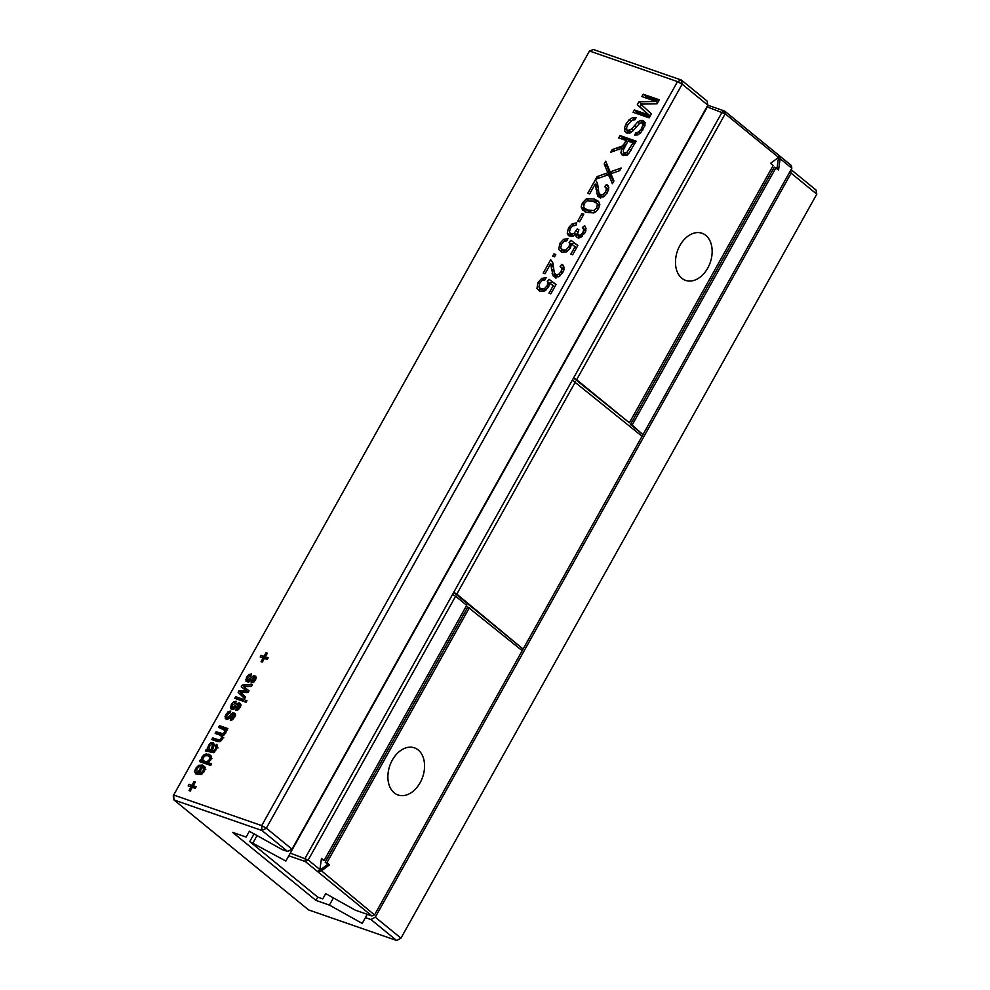 <?xml version="1.0" encoding="UTF-8"?>
<svg xmlns="http://www.w3.org/2000/svg" width="990" height="990" viewBox="0 0 990 990"><rect width="100%" height="100%" fill="white"/><g stroke="black" fill="none" stroke-linecap="round" stroke-linejoin="round"><path stroke-width="1.49" d="M791.06 169.649L816.045 190.055L816.787 194.151L400.962 938.161L396.631 940.5L308.595 909.921L173.955 799.945L261.991 830.523L266.335 828.197L682.147 84.187L677.519 81.601L589.495 51.01L593.369 49.5L681.405 80.079L682.147 84.187L707.825 105.15L292.013 849.173L287.669 851.499L282.15 849.581L249.369 831.266L246.126 837.07L232.65 832.392L315.934 900.405L329.41 905.095L362.192 923.41L365.434 917.606L370.953 919.524L396.631 940.5L400.962 938.161L375.284 917.198L370.953 919.524M707.825 105.15L707.083 101.054L681.405 80.079L677.519 81.601L261.707 825.611L266.335 828.197L292.013 849.173M589.495 51.01L173.213 795.849L173.955 799.945L173.671 795.032L261.707 825.611L261.991 830.523L287.669 851.499M576.625 379.702L629.368 422.779L573.544 377.982L576.625 379.702L725.212 113.825L778.548 157.385L778.858 155.306L724.717 111.09L725.212 113.825L707.305 106.957L708.197 105.348L724.717 111.09L722.131 112.105L305.118 858.256L305.316 861.535L371.931 915.96L355.41 910.218L325.71 893.624L322.777 898.883L317.765 897.138L315.934 900.405M816.787 194.151L791.109 173.176L790.614 170.453M333.42 897.93L329.41 905.095M791.109 173.176L375.284 917.198M367.265 914.339L365.434 917.606M581.996 213.518L583.84 214.162L579.608 221.735L577.764 221.092L581.996 213.518L583.506 214.756M593.703 212.899L586.748 212.38L582.566 210.041L581.167 206.898L582.442 202.888L586.451 198.705L594.235 198.978L598.43 201.329L599.816 204.472L598.542 208.482L596.327 211.353L593.703 212.899M608.145 185.811L606.486 184.449L608.813 187.605L607.427 192.58L603.578 196.725L599.408 197.307L597.774 196.131L595.188 184.016L589.656 193.916L587.812 193.273L595.312 179.871L597.514 183.138L598.863 192.803L600.621 194.943L603.207 194.51L605.62 191.899L606.449 188.595L604.717 186.615L606.486 184.449L607.439 185.056M602.997 197.022L599.928 194.547L603.108 196.96M608.652 189.622L604.717 186.615M584.867 225.98L586.031 228.566L584.83 233.034L579.855 237.612L577.455 237.687L576.032 236.35L575.871 233.838L572.913 236.214L568.582 235.756L567.245 233.195L568.545 227.75L572.331 223.715L576.786 222.837L575.945 225.336L572.69 225.893L570.339 228.467L569.411 232.118L571.044 234.061L573.866 233.603L577.257 228.888L578.927 229.829L577.603 233.393L578.68 235.323L580.845 234.878L582.924 232.501L583.704 229.631L582.392 227.564L584.533 225.683M585.87 230.447L582.392 227.564M577.455 237.687L576.032 236.35L577.764 237.773M573.247 236.065L570.24 233.628L573.396 235.979M580.92 237.303L578.135 235.038L580.92 237.154M544.871 279.947L542.075 280.517L539.785 283.14L538.894 286.976L541.047 289.055L544.203 288.956L547.049 285.875L547.854 283.35L547.309 281.482L549.066 279.316L556.046 284.526L550.836 293.844L549.005 293.201L553.175 285.739L549.623 282.93L548.584 287.063L544.661 290.949L539.859 291.419L536.951 288.498L537.941 282.509L541.728 278.438L546.171 277.608L544.871 279.947M563.533 265.642L561.875 264.281L564.189 267.436L562.815 272.411L558.954 276.556L554.796 277.126L553.163 275.963L550.576 263.847L545.044 273.735L543.201 273.104L550.688 259.702L552.89 262.969L554.251 272.634L556.009 274.762L558.595 274.341L561.008 271.73L561.825 268.414L560.105 266.446L561.875 264.281L562.827 264.887M558.372 276.841L555.316 274.379L558.484 276.792M564.04 269.453L560.105 266.446M559.771 243.466L563.545 239.394L568 238.578L566.688 240.904L563.904 241.473L561.602 244.109L560.711 247.933L562.865 250.012L566.02 249.913L568.866 246.832L569.671 244.307L569.126 242.451L570.896 240.273L577.863 245.483L572.653 254.801L570.822 254.17L574.992 246.696L571.44 243.887L570.401 248.02L566.478 251.906L561.689 252.388L558.768 249.455L559.771 243.466L561.293 244.716M554.487 256.843L552.643 256.2L553.955 253.873L555.786 254.517L554.487 256.843M245.681 700.178L246.968 700.623L246.065 702.257L244.765 701.811L245.681 700.178L246.733 701.044M228.034 717.267L232.873 712.726L235.088 713.406L234.667 717.144L231.846 720.027L230.286 720.163L230.88 718.418L233.306 716.822L233.454 714.446L229.098 718.418L226.277 719.26L225.015 716.562L228.108 711.674L230.757 711.068L230.163 712.812L227.106 714.842L226.5 716.711L229.259 718.257M235.125 716.154L233.454 714.446M226.277 719.26L225.2 718.307L226.425 719.297M226.5 716.711L228.591 718.839L226.809 717.441M234.791 698.346L235.694 696.712L244.072 699.621L243.156 701.254L234.791 698.346M240.917 704.707L240.137 707.355L237.315 710.238L235.756 710.375L236.35 708.63L238.776 707.033L238.924 704.657L233.195 709.484L230.682 708.518L231.301 704.583L233.578 701.885L236.226 701.279L235.632 703.024L232.576 705.053L232.514 707.776L238.343 702.937L239.679 702.962L240.917 704.707M240.595 706.365L238.924 704.657M231.747 709.471L230.682 708.518L231.895 709.508M231.969 706.909L234.061 709.05M254.034 681.912L251.027 683.038L251.621 681.293L254.046 679.697L254.207 677.321L248.465 682.147L245.953 681.182L246.572 677.259L248.849 674.561L251.497 673.955L250.903 675.687L247.847 677.729L247.785 680.452L253.626 675.613L255.841 676.294L256.026 678.558L254.034 681.912M255.865 679.041L254.207 677.321M247.24 679.586L249.332 681.714M245.409 686.553L243.503 686.478L248.985 690.822L248.02 692.554L240.471 692.282L245.582 696.923L244.641 698.606L238.144 692.332L239.048 690.723L246.584 690.995L241.238 686.788L242.179 685.13L252.388 684.734L251.448 686.416L245.409 686.553M268.191 657.83L267.288 659.464L264.38 658.461L262.338 662.124L261.051 661.679L263.093 658.016L260.197 657.001L261.113 655.368L264.008 656.382L266.062 652.707L267.349 653.152L265.295 656.828L268.191 657.83M622.995 155.393L620.891 153.005L621.794 148.215L610.731 152.274L612.216 149.614L622.277 146.037L624.393 143.562L626.113 140.469L618.75 137.919L620.062 135.581L636.162 141.186L628.662 153.685L625.878 155.393L621.955 154.824M621.175 167.978L619.678 170.676L610.917 173.72L613.924 180.972L612.389 183.719L608.627 174.636L595.634 179.289L597.131 176.604L607.835 172.767L604.197 163.969L605.732 161.222L610.174 171.938L621.175 167.978M216.897 744.43L217.515 747.19L213.753 752.635L205.376 750.965L206.291 749.331L207.492 749.257L208.63 745.161L210.771 742.735L213.011 742.413L214.224 744.344L212.343 750.94L213.766 750.828L215.35 748.947L216.043 746.955L215.276 745.631L216.723 744.27M226.203 731.041L218.604 727.304L219.508 725.67L227.886 728.578L226.97 730.212L225.869 729.828L225.596 733.355L222.49 735.657L222.243 739.369L220.226 741.485L217.602 741.572L211.761 739.542L212.677 737.909L219.347 740.013L221.141 738.59L221.587 736.523L220.102 735.125L215.177 733.417L216.092 731.796L223.27 733.763L225.002 730.979L224.396 729.543L226.203 731.016M222.849 737.562L220.102 735.125M196.874 768.945L196.886 772.349L195.674 773.834L194.646 771.606L195.599 768.45L198.705 765.307L202.591 765.097L205.103 767.547L204.348 771.383L201.317 774.304L196.936 774.329L201.267 766.582L198.792 766.916L196.874 768.945M211.452 757.523L210.684 760.06L207.801 762.51L211.637 763.847L210.722 765.48L199.448 761.57L200.364 759.936L201.737 760.407L201.985 757.041L203.804 754.962L206.229 753.885L210.771 755.407L211.452 757.523M626.806 133.056L624.839 131.299L624.48 128.081L625.965 124.035L629.12 119.765L632.647 117.6L636.186 117.538L634.887 119.864L632.449 120.013L627.846 124.604L626.682 127.438L626.695 129.542L627.784 130.618L631.571 129.034L637.709 122.005L640.394 120.495L642.819 120.533L644.676 122.203L644.923 125.284L640.679 132.895L637.597 134.937L634.627 135.085L635.927 132.747L638.81 132.004L641.532 128.613L642.844 124.691L641.718 122.933L639.788 123.23L632.672 131.163L629.603 133.056L625.767 132.487M644.985 125.47L641.718 122.933M626.695 129.542L630.395 132.747M644.527 121.918L643.797 121.077M651.42 113.887L649.192 117.872L633.08 112.278L634.392 109.952L648.648 114.902L637.288 104.754L638.971 101.747L656.135 101.5L641.879 96.55L643.178 94.211L659.278 99.804L657.051 103.802L640.703 104.136L651.42 113.887M189.016 790.577L191.058 786.902L188.162 785.899L189.078 784.266L191.973 785.268L194.028 781.593L195.315 782.051L193.26 785.713L196.156 786.728L195.253 788.362L192.345 787.347L190.303 791.022L189.016 790.577M589.236 200.97L597.007 201.242L599.099 202.133M586.451 198.705L588.629 200.475M585.35 212.306L584.112 207.838M595.98 189.09L598.467 191.12M600.546 198.396L598.975 193.112M607.613 188.744L608.763 187.32M596.463 185.056L597.514 183.162M595.188 184.016L597.849 186.182M577.257 228.888L578.754 230.101M570.302 236.548L570.054 233.454M575.871 233.838L578.655 236.115L578.804 238.615M585.177 229.816L586.043 228.752M540.02 291.481L539.513 288.102M553.175 285.739L554.685 286.976M549.066 279.316L555.972 284.662M547.309 281.482L549.623 283.375M550.316 283.474L551.851 281.581M541.047 289.055L543.819 291.32L539.822 288.399M563.001 268.575L564.152 267.151M551.838 264.875L552.903 262.994M550.576 263.847L553.237 266.013M551.368 268.921L553.843 270.951M555.935 278.227L554.363 272.943M561.837 252.438L561.33 249.059M574.992 246.696L576.502 247.933M570.896 240.273L577.789 245.619M569.126 242.451L571.44 244.332M572.133 244.431L573.668 242.538M562.865 250.012L564.424 251.621L561.652 249.356M553.955 253.873L555.464 255.111M229.42 715.733L230.67 716.748M227.737 719.26L227.898 718.332M232.167 718.121L233.281 719.037M230.88 718.418L232.464 719.718M234.259 715.782L235.657 714.99M238.169 699.522L243.466 700.71M235.694 696.712L238.479 698.977M239.728 705.994L241.127 705.202M234.89 705.944L236.14 706.959M233.207 709.471L233.368 708.543M237.637 708.333L238.751 709.248M236.35 708.63L237.934 709.929M254.999 678.67L256.398 677.878M250.173 678.62L251.411 679.635M248.49 682.147L248.638 681.219M252.908 681.009L254.022 681.912M251.621 681.293L253.205 682.593M243.503 686.478L248.973 690.847M242.179 685.13L243.849 686.491M244.047 689.003L244.852 687.58M246.584 690.995L248.168 692.295M244.641 690.871L246.659 692.517M239.048 690.723L240.978 692.319M238.144 692.332L240.929 694.596L241.647 693.297M244.79 698.334L240.929 694.596M244.864 687.505L247.636 689.77M265.295 656.828L267.671 658.771M266.062 652.707L267.114 653.573M264.008 656.382L267.015 658.226M261.113 655.368L266.78 658.647M263.501 658.338L263.885 657.645M263.093 658.016L264.157 658.87M623.477 144.998L625.061 146.297M620.371 146.978L623.7 149.02M612.216 149.614L614.233 151.26M621.794 148.215L623.477 149.589M623.737 155.578L623.787 152.745M620.062 135.581L622.834 137.858L635.555 142.275M622.141 139.095L622.834 137.858M626.113 140.469L627.623 141.706M610.174 171.938L611.993 173.411M604.197 163.969L606.969 166.246L607.452 165.379M607.142 171.06L609.914 173.337L606.969 166.246M607.835 172.767L610.62 175.032L609.914 173.337M605.694 173.547L607.514 175.032M608.466 175.812L610.62 175.032M597.131 176.604L598.962 178.101M608.627 174.636L611.399 176.901L613.441 181.826M208.989 751.732L210.264 751.521L210.524 749.455M206.291 749.331L209.063 751.596M215.3 745.656L217.454 747.413M211.996 750.816L214.05 752.487M213.456 745.062L214.199 744.703M207.492 749.257L210.264 751.521M219.347 740.013L220.745 741.163M212.677 737.909L215.449 740.173L219.768 741.671M219.508 725.67L222.292 727.935L227.279 729.667M216.092 731.796L218.864 734.06L223.158 735.545M201.267 766.582L202.319 767.448M202.764 767.139L205.029 767.25M208.853 756.174L211.588 756.372M201.737 760.407L204.509 762.684L204.15 761.36M200.364 759.936L204.509 762.684M207.801 762.51L211.031 764.936M642.151 123.156L645.604 122.797M629.467 131.806L630.568 132.883M627.611 133.563L627.252 130.333L629.999 132.573M635.927 132.747L638.278 134.665M643.178 94.211L645.95 96.488L658.672 100.906M645.257 97.725L645.95 96.488M656.135 101.5L657.645 102.737M638.971 101.747L641.743 104.012L657.051 103.789M637.288 104.754L640.072 107.019L641.359 104.705M648.648 114.902L650.158 116.139M650.195 116.065L640.072 107.019M634.392 109.952L637.164 112.217L649.885 116.634M636.471 113.454L637.164 112.217M191.058 786.902L192.122 787.768M193.26 785.713L195.636 787.656M194.028 781.593L195.079 782.459M191.973 785.268L194.981 787.124M189.078 784.266L194.745 787.533M191.466 787.223L191.85 786.53M584.632 208.346L588.06 210.053L593.691 210.585L596.722 207.813L597.378 204.336L596.339 203.037L592.936 201.317L587.144 200.797L584.286 203.532L583.679 207.021L584.632 208.346L587.417 210.61L593.295 212.999M599.643 205.809L596.339 203.037M626.088 154.254L627.128 155.343M209.187 749.48L210.709 750.37L212.615 745.408L212.169 744.072L209.756 745.891L209.187 749.48L213.63 752.14M205.611 762.077L207.368 763.674L210.251 763.661M597.378 204.336L599.556 206.118M633.018 142.869L627.957 141.112L623.391 149.911L623.316 151.99L624.356 153.079L626.757 152.559L633.018 142.869L634.528 144.107M623.316 151.99L626.769 155.059M210.709 750.37L213.481 752.648M214.013 745.668L212.169 744.072M199.138 773.14L201.007 772.955L203.061 770.925L203.655 768.562L202.554 767.027L199.138 773.14L200.809 774.514M201.007 772.955L202.121 773.858M205.784 769.577L202.554 767.027M202.839 759.813L204.596 761.409L207.467 761.397L209.397 759.602L209.781 757.338L207.9 755.729L205.128 755.791L203.235 757.56L202.839 759.813L206.279 763.092M211.291 758.575L209.113 756.372L211.897 758.637M707.305 106.957L285.85 861.053L249.752 841.587L317.765 897.138M452.517 594.532L455.598 596.252L308.199 859.988L290.293 853.108M455.598 596.252L466.698 605.323L324.101 860.471L321.478 858.342L319.894 869.529L308.199 859.988L305.316 861.535L288.783 855.793M778.858 155.306L780.145 158.697L791.839 168.251L791.344 165.516L778.858 155.306L776.964 168.597M780.145 158.697L778.561 169.896L774.254 167.162L630.457 424.463L642.943 434.66L642.052 436.268L572.344 380.123M575.425 381.843L456.798 594.111L453.717 592.391L523.116 649.081L522.213 650.678L467.787 607.006L325.178 862.154L327.801 864.295L317.802 871.745L319.894 869.529M324.101 860.471L321.379 859.048M257.078 835.572L253.069 842.738M629.368 422.779L773.165 165.491L770.542 163.35L778.548 157.385M679.932 245.483A24.96 17.375 109.2 0 0 685.625 280.393A24.96 17.375 109.2 0 0 710.226 262.523A24.96 17.375 109.2 0 0 702.009 233.244A24.96 17.375 109.2 0 0 679.932 245.483M775.937 167.756L632.14 425.044L630.457 424.463M632.14 425.044L642.943 434.66M469.47 607.588L326.873 862.748L325.178 862.154M317.802 871.745L321.49 870.841L329.497 864.889L327.801 864.295M329.497 864.889L326.873 862.748M523.116 649.081L456.798 594.111M642.052 436.268L523.413 648.537M254.059 833.877L249.752 841.587M522.213 650.678L374.826 914.401L371.931 915.96L374.517 914.946L321.49 870.841M791.839 168.251L643.252 434.115M392.337 760.073A24.96 17.375 109.2 0 0 398.029 794.982A24.96 17.375 109.2 0 0 422.631 777.113A24.96 17.375 109.2 0 0 414.414 747.834A24.96 17.375 109.2 0 0 392.337 760.073M594.235 198.978L597.007 201.242M582.442 202.888L583.976 204.138M581.167 206.898L583.952 209.175M595.621 185.489L597.911 187.37M596.722 193.78L599.507 196.045M606.449 188.595L608.479 190.241M605.62 191.899L607.118 193.124M603.207 194.51L604.841 195.847M580.845 234.878L582.368 236.115M582.924 232.501L584.409 233.727M576.415 230.843L577.888 232.044M573.866 233.603L575.153 234.655M572.331 223.715L574.361 225.374M568.545 227.75L570.067 228.999M567.245 233.195L570.03 235.459M583.704 229.631L585.647 231.227M541.728 278.438L543.597 279.972M537.941 282.509L539.476 283.746M536.951 288.498L539.723 290.763M547.854 283.35L549.475 284.675M547.049 285.875L548.559 287.112M544.203 288.956L545.787 290.256M561.825 268.414L563.855 270.072M561.008 271.73L562.506 272.955M558.595 274.341L560.229 275.678M551.009 265.32L553.299 267.189M552.111 273.611L554.895 275.876M563.545 239.394L565.414 240.929M558.768 249.455L561.54 251.72M569.671 244.307L571.292 245.631M568.866 246.832L570.376 248.069M566.02 249.913L567.616 251.213M228.108 711.674L229.494 712.812M225.831 714.372L226.896 715.238M225.015 716.562L227.787 718.827M233.764 714.693L235.224 715.881M233.306 716.822L234.345 717.676M232.873 712.726L235.447 714.817M231.474 713.518L232.737 714.545M238.343 702.937L240.917 705.029M236.944 703.729L238.219 704.756M233.516 707.479L234.729 708.469M233.578 701.885L234.964 703.011M231.301 704.583L232.365 705.449M230.484 706.773L233.256 709.038M239.233 704.905L240.694 706.093M238.776 707.033L239.815 707.875M253.626 675.613L256.187 677.705M252.227 676.405L253.49 677.432M248.787 680.142L250 681.145M248.849 674.561L250.235 675.687M246.572 677.259L247.636 678.125M245.755 679.449L248.54 681.714M254.517 677.581L255.965 678.769M254.046 679.697L255.098 680.551M622.277 146.037L624.306 147.696M617.067 148.129L618.973 149.688M620.891 153.005L623.663 155.282M624.393 143.562L625.903 144.787M216.043 746.955L217.28 747.97M215.35 748.947L216.402 749.801M213.766 750.828L214.941 751.781M212.343 750.94L214.149 752.425M210.771 742.735L213.555 745M208.63 745.161L209.682 746.015M207.751 747.19L208.977 748.193M217.998 739.765L220.164 741.522M225.002 730.979L226.153 731.919M224.544 732.501L225.596 733.355M223.27 733.763L224.507 734.778M221.587 733.701L223.629 735.372M221.141 738.59L222.193 739.456M220.3 739.592L221.438 740.52M202.591 765.097L204.918 766.99M198.705 765.307L200.153 766.483M195.599 768.45L196.676 769.329M194.646 771.606L196.354 773.004M208.803 754.095L211.167 756.026M206.229 753.885L209.001 756.15M203.804 754.962L204.942 755.89M201.985 757.041L203.049 757.919M640.394 120.495L643.166 122.76M637.709 122.005L639.466 123.441M634.466 125.594L636.224 127.029M631.571 129.034L633.34 130.482M629.516 130.556L631.447 132.128M632.647 117.6L635.06 119.567M629.12 119.765L630.704 121.065M625.965 124.035L627.487 125.284M624.48 128.081L627.252 130.346M624.839 131.299L627.103 133.155M642.844 124.691L644.688 126.2M641.532 128.613L643.03 129.839M638.81 132.004L640.32 133.242M588.06 210.053L590.832 212.318M593.691 210.585L595.485 212.058M596.722 207.813L598.22 209.038M626.757 152.559L628.427 153.92M629.467 149.23L630.964 150.455M212.615 745.408L213.766 746.349M211.947 747.141L213.036 748.032M203.061 770.925L204.113 771.779M203.655 768.562L205.054 769.7M204.596 761.409L207.368 763.674M207.467 761.397L208.482 762.226M209.397 759.602L210.437 760.456M235.236 715.844L233.64 714.545M234.024 709.075L232.279 707.652M240.706 706.056L239.11 704.756M249.294 681.751L247.562 680.328M255.977 678.732L254.381 677.42M218.072 747.908L215.288 745.643M223.79 737.884L221.018 735.62M626.633 155.071L623.861 152.806M212.244 752.066L209.472 749.789M214.05 745.544L212.392 744.183"/></g></svg>

